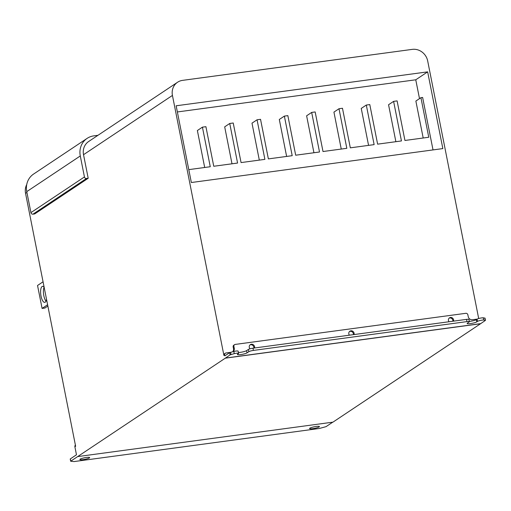 <?xml version="1.0" encoding="UTF-8"?>
<svg xmlns="http://www.w3.org/2000/svg" width="511" height="511" viewBox="0 0 511 511"><rect width="100%" height="100%" fill="white"/><g stroke="black" fill="none" stroke-linecap="round" stroke-linejoin="round"><path stroke-width="0.77" d="M238.592 353.388L238.152 351.166A3.743 0.594 168.8 0 0 235.692 351.089A3.743 0.594 168.8 0 0 233.821 351.421L234.262 353.644A3.743 0.594 -11.2 0 1 236.133 353.312A3.743 0.594 -11.2 0 1 238.592 353.388A3.743 0.594 -11.2 0 1 238.42 353.625L237.679 354.117A5.053 0.805 168.8 0 0 237.404 354.468A5.053 0.805 168.8 0 0 241.607 354.442A5.053 0.805 168.8 0 0 247.037 352.858L248.825 351.67A3.673 0.588 -11.2 0 1 253.418 350.418L466.977 321.604A3.673 0.588 -11.2 0 1 469.392 321.687A3.673 0.588 -11.2 0 1 469.194 321.936L467.412 323.131A5.053 0.805 168.8 0 0 467.137 323.476A5.053 0.805 168.8 0 0 471.34 323.45A5.053 0.805 168.8 0 0 476.769 321.866L477.51 321.368A3.762 0.6 -11.2 0 1 482.167 320.122A3.762 0.6 -11.2 0 1 483.706 319.995L485.348 320.442L480.557 323.738L225.3 358.173L77.672 456.591L332.929 422.156L480.557 323.738M484.907 318.219L483.265 317.772A3.762 0.6 168.8 0 0 481.726 317.899A3.762 0.6 168.8 0 0 477.076 319.145L477.51 321.368M86.385 457.466A4.989 0.798 168.8 0 0 79.876 459.517A4.989 0.798 168.8 0 0 83.152 459.625A4.989 0.798 168.8 0 0 89.661 457.575A4.989 0.798 168.8 0 0 86.385 457.466M316.13 426.468A5.033 0.805 168.8 0 0 309.564 428.531A5.033 0.805 168.8 0 0 312.873 428.64A5.033 0.805 168.8 0 0 319.439 426.576A5.033 0.805 168.8 0 0 316.13 426.468M353.395 334.648A2.842 2.619 56.3 0 0 349.543 331.492M354.053 334.558A2.842 2.619 56.3 0 0 349.888 331.205A2.842 2.619 56.3 0 0 349.403 335.184M253.846 348.074A2.842 2.619 56.3 0 0 249.994 344.919M254.504 347.985A2.842 2.619 56.3 0 0 250.339 344.638A2.842 2.619 56.3 0 0 250.013 348.809M452.861 321.227A2.759 2.542 56.3 0 0 449.137 318.129M453.513 321.138A2.759 2.542 56.3 0 0 449.488 317.848A2.759 2.542 56.3 0 0 449.035 321.745M45.99 301.145A8.093 2.874 82.3 0 1 43.831 295.722A8.093 2.874 82.3 0 1 44.106 287.188M44.138 287.227A8.093 2.874 -97.7 0 0 42.56 286.339A8.093 2.874 -97.7 0 0 41.027 296.105A8.093 2.874 -97.7 0 0 44.725 302.378A8.093 2.874 -97.7 0 0 46.52 299.242M233.821 351.421L229.65 352.654L224.846 355.86L224.668 354.973L223.927 355.464L172.437 95.429L83.529 154.692L88.199 178.262L34.678 213.943L32.972 214.173L86.493 178.492L88.199 178.262M26.923 192.43L25.55 193.35L75.628 446.275L74.887 446.767L76.471 454.771L70.224 458.999L70.665 461.222L77.672 456.591M225.3 358.173L230.091 354.877L234.262 353.644M225.287 358.083L480.544 323.648M83.529 154.692A13.778 12.692 56.3 0 1 88.652 141.509L177.56 82.245A13.778 12.692 56.3 0 1 182.555 80.368L412.288 49.375A13.778 12.692 56.3 0 1 427.694 60.994L478.686 318.525M332.744 422.182L326.024 426.659L319.33 428.486L73.993 461.58L70.665 461.222M177.56 82.245A13.778 12.692 56.3 0 0 172.437 95.429M223.927 355.464A1.84 1.693 -123.7 0 1 224.61 353.708L225.351 353.216A1.84 1.693 -123.7 0 1 226.015 352.96L230.308 352.386M232.703 351.728A3.673 3.385 56.3 0 0 233.501 348.694L233.15 346.918A1.84 1.693 -123.7 0 1 233.834 345.161L234.581 344.663A1.84 1.693 -123.7 0 1 235.245 344.414L465.828 313.307A1.84 1.693 -123.7 0 1 467.878 314.859L468.236 316.635A3.673 3.385 -123.7 0 0 472.343 319.733L477.191 319.081M427.656 71.859L442.845 148.592L191.338 182.523L176.142 105.79L427.656 71.859L415.762 79.793L177.362 111.954M224.668 354.973A1.84 1.693 -123.7 0 1 225.351 353.216M469.392 321.687L468.951 319.458A3.673 0.588 168.8 0 0 466.543 319.381L252.977 348.195A3.673 0.588 168.8 0 0 248.384 349.447L246.596 350.635A5.053 0.805 -11.2 0 1 238.42 352.52M477.076 319.145L476.329 319.643A5.053 0.805 -11.2 0 1 469.347 321.445M75.404 445.138A1.84 1.693 56.3 0 0 74.887 446.767M25.55 193.35A13.778 12.692 -123.7 0 1 26.725 184.58M86.493 178.492A1.84 1.693 -123.7 0 1 84.443 176.94L80.284 155.957A18.364 16.92 -123.7 0 1 87.113 138.379L33.592 174.053A18.364 16.92 56.3 0 0 26.764 191.631L30.922 212.621A1.84 1.693 56.3 0 0 32.972 214.173M87.113 138.379A18.364 16.92 -123.7 0 1 93.781 135.875L97.959 135.306M233.15 346.918L233.897 346.42A1.84 1.693 -123.7 0 1 234.581 344.663M233.897 346.42L234.249 348.202A3.673 3.385 -123.7 0 1 232.971 351.651M419.493 98.636L415.762 79.793M483.706 319.995L483.265 317.772M47.606 304.741L42.087 308.42L37.539 285.477L43.065 281.797M42.087 308.42L44.891 308.044L47.868 306.057M204.687 167.487L197.374 130.529L202.426 127.156L205.914 126.69L213.751 166.26L237.577 163.047L229.739 123.477L233.227 123.004L241.064 162.581L264.89 159.362L257.052 119.791L260.54 119.319L268.377 158.895L292.203 155.683L284.365 116.106L287.853 115.633L295.69 155.21L319.509 151.997L311.678 112.42L315.166 111.947L323.003 151.524L346.822 148.311L338.991 108.734L342.479 108.262L350.316 147.839L374.135 144.626L366.304 105.049L369.792 104.583L377.623 144.153L401.448 140.94L393.611 101.363L397.104 100.897L404.936 140.468L428.761 137.255L420.923 97.684L422.629 97.454L433.015 149.915M232 163.801L224.687 126.843L229.739 123.477M259.313 160.115L251.993 123.157L257.052 119.791M286.626 156.43L279.306 119.472L284.365 116.106M313.939 152.744L306.619 115.793L311.678 112.42M341.252 149.065L333.932 112.107L338.991 108.734M368.565 145.38L361.245 108.421L366.304 105.049M395.878 141.694L388.558 104.736L393.611 101.363M423.191 138.008L415.871 101.05L420.923 97.684M188.783 169.633L210.264 166.733L202.426 127.156M70.326 458.872L70.767 461.094M230.091 354.877L229.65 352.654M231.01 354.532L230.57 352.309M484.83 318.008L485.271 320.231M234.249 348.202L233.501 348.694M246.596 350.635L247.037 352.858M248.384 349.447L248.825 351.67M253.418 350.418L252.977 348.195M466.543 319.381L466.977 321.604M476.329 319.643L476.769 321.866M84.443 176.94L30.922 212.621M26.764 191.631L80.284 155.957M485.45 320.314L485.009 318.091"/></g></svg>
